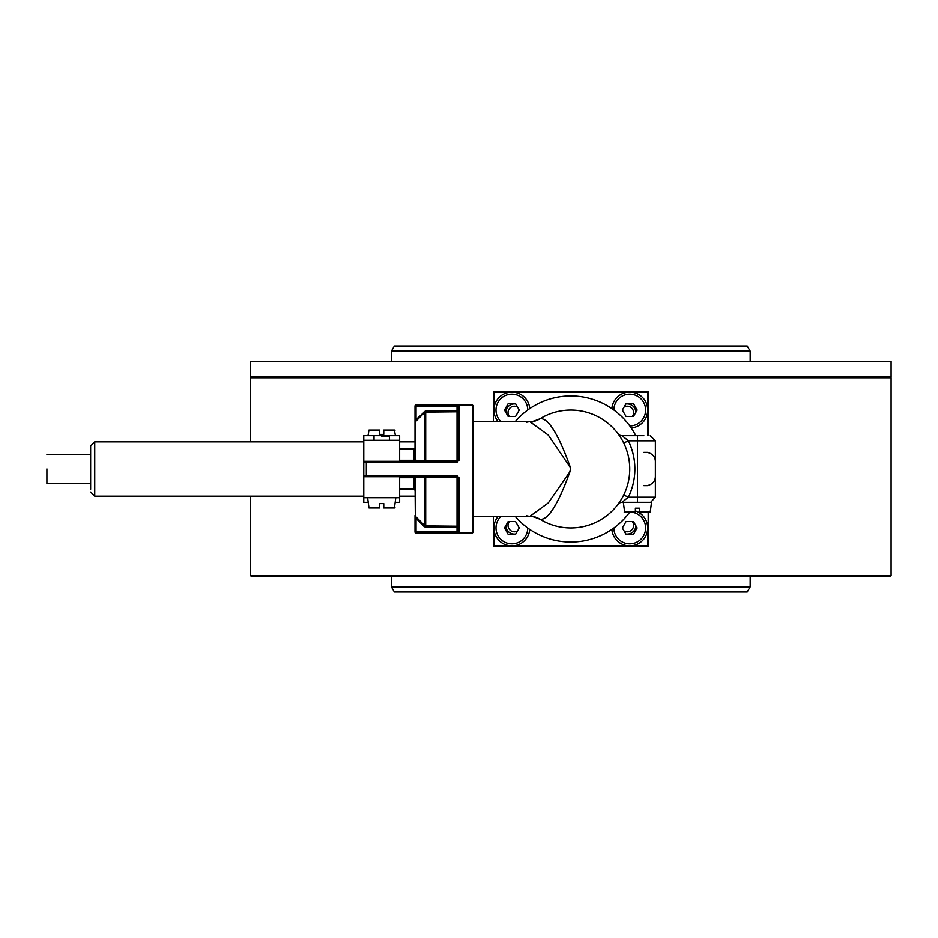<?xml version="1.0" encoding="UTF-8"?>
<svg xmlns="http://www.w3.org/2000/svg" width="938" height="938" viewBox="0 0 938 938"><rect width="100%" height="100%" fill="white"/><g stroke="black" fill="none" stroke-linecap="round" stroke-linejoin="round"><path stroke-width="1.41" d="M891.1 575.592L890.08 576.612L251.548 576.612L250.516 575.592L891.1 575.592L891.1 377.78L250.516 377.78L250.516 441.845M493.423 421.596L493.423 391.615L648.193 391.615L648.193 435.689M648.193 512.535L648.193 546.385L493.423 546.385L493.423 516.404M750.177 586.871L747.211 591.995L394.406 591.995L391.451 586.871L750.177 586.871L750.177 576.612M517.506 407.01A6.402 6.402 0 0 0 509.311 416.472M632.306 416.472A6.402 6.402 0 0 0 624.11 407.01M624.11 530.99A6.402 6.402 0 0 0 632.306 521.528M509.311 521.528A6.402 6.402 0 0 0 517.506 530.99M890.08 376.759L891.1 377.78M250.516 361.388L891.1 361.388L891.1 376.759L250.516 376.759L250.516 361.388M391.451 351.129L394.406 346.005L747.211 346.005L750.177 351.129L391.451 351.129L391.451 361.388M90.634 489.237L90.634 445.937L94.738 441.845L363.78 441.845M415.018 441.845L399.647 441.845M424.973 525.89L457.041 526.195A1.02 1.02 180 0 1 458.072 527.215L458.072 531.846L457.041 531.975L457.041 477.559L425.7 477.559L425.7 527.215L424.246 526.617L424.973 525.89L415.323 516.205L424.973 525.89L424.973 477.606L425.7 476.692M424.246 526.617L416.05 518.386L415.323 516.205L416.05 518.386L424.246 526.617M424.246 476.692A1.02 0.727 90 0 1 424.973 477.606L415.323 477.583A1.02 0.727 90 0 0 414.596 476.692M416.05 532.995L416.05 531.975L457.041 531.975L457.041 532.995L459.092 532.866L416.05 532.995A1.02 1.02 0 0 1 415.018 531.975L415.018 515.478A1.02 1.02 0 0 0 415.323 516.205L415.018 477.712A1.02 1.02 0 0 0 413.998 476.692L413.998 477.712L399.647 477.712M458.072 406.084L458.072 410.703M414.596 461.308A1.02 0.727 90 0 0 415.323 460.417L415.323 421.795L416.05 419.614L425.7 410.785L416.05 419.614L415.323 421.795L424.973 412.11L415.323 421.795A1.02 1.02 180 0 0 415.018 422.522L415.018 440.297M458.061 410.785L457.041 411.805L424.973 412.11L424.246 411.383M415.018 422.522L415.018 405.966L416.05 406.025L416.05 419.614L415.018 419.614L415.018 460.288L413.998 460.288L413.998 461.308A1.02 1.02 0 0 0 415.018 460.288L415.018 449.525L399.647 449.525M399.647 460.288L413.998 460.288L413.998 448.505L399.647 448.505M381.707 461.308L363.78 461.308L363.78 476.692L399.647 476.692L399.647 502.311L399.647 497.703L363.78 497.703L363.78 462.34A1.02 1.02 0 0 1 364.8 461.308L366.336 461.308L366.336 462.235L363.78 462.34L363.78 435.689L363.78 440.297L399.647 440.297L399.647 435.689L399.647 461.308L381.707 461.308L457.041 461.308A1.02 1.02 0 0 0 458.072 460.288L457.041 462.235L459.092 460.148L457.041 460.441L457.041 461.308M399.647 488.475L413.998 488.475L413.998 489.495A1.02 1.02 0 0 1 415.018 490.527L415.018 488.475L413.998 488.475L413.998 477.712M458.072 516.404L458.072 477.712L459.092 477.852L459.092 532.866A1.02 1.02 0 0 1 458.072 531.846L458.072 477.712L457.041 477.559L457.041 476.692L458.072 477.712A1.02 1.02 0 0 0 457.041 476.692L381.707 476.692M415.018 461.121L415.018 460.288L424.973 460.394L424.973 412.11M424.246 461.308A1.02 0.727 90 0 0 424.973 460.394L457.041 460.441L457.041 410.785L458.072 410.785A1.02 1.02 -0 0 1 457.041 411.805L425.7 411.805L425.7 410.785L457.041 410.785L457.041 406.025L458.072 406.154L458.072 410.785M459.092 460.148L459.092 405.005L457.041 405.005L459.092 405.134A1.02 1.02 180 0 0 458.072 406.154M457.041 462.235L366.336 462.235L366.336 476.692L364.8 476.692A1.02 1.02 0 0 1 363.78 475.66L457.041 475.765L457.041 476.692M413.998 489.495L399.647 489.495M415.018 447.473A1.02 1.02 0 0 1 413.998 448.505A1.02 1.02 0 0 0 415.018 447.473M415.018 488.475L415.018 477.712M415.018 515.478L415.018 518.386L416.05 518.386L416.05 531.975L415.018 531.975M569.671 471.404L570.808 469L569.671 466.596L548.331 435.126L529.771 421.596L473.444 421.596L473.444 405.966L473.444 532.034L473.444 516.404L529.771 516.404L548.331 502.874L570.023 471.58C558.051 504.492 548.05 520.391 540.03 519.253A25.619 24.505 121.5 0 0 531.881 516.17M415.018 532.034L416.05 533.054L472.412 533.054L473.444 532.034M459.092 477.852L457.041 475.765M425.7 527.215L458.072 527.215M363.78 497.703L363.78 502.311L363.78 497.703M379.667 430.05L368.986 430.05L379.667 430.05M383.759 430.05L394.441 430.05L383.759 430.05M379.667 434.411L383.759 434.411L379.667 434.411L379.667 430.519L379.667 434.411M383.759 430.519L383.759 434.411L383.759 430.519L394.945 430.519L383.759 430.519M379.667 507.95L368.986 507.95L379.667 507.95M383.759 507.95L394.441 507.95L383.759 507.95M379.667 503.589L383.759 503.589L379.667 503.589L379.667 507.481L379.667 503.589M383.759 507.481L383.759 503.589L383.759 507.481L394.945 507.481L383.759 507.481M381.707 436.205L389.399 436.205L381.707 436.205M637.43 435.689L637.43 440.813L628.331 440.813A64.054 64.054 0 0 1 628.331 497.187L637.43 497.187L637.43 502.287L622.058 502.311L628.331 497.187L623.735 494.936A58.93 58.93 0 0 0 623.735 443.064L628.331 440.813L622.058 435.689L643.831 435.689M622.844 501.771L622.058 502.311A5.124 5.124 0 0 0 617.954 504.363L617.966 504.351A5.124 5.124 0 0 1 617.966 504.351L617.966 504.351A5.124 5.124 0 0 1 622.058 502.311M626.361 438.961L627.452 439.945M643.831 440.813L655.369 440.813L655.369 462.598C655.639 457.31 652.977 453.898 647.396 452.351L643.831 452.351M655.369 462.598L655.369 497.187L643.831 497.187M627.721 484.325L628.366 481.686M643.831 485.65L647.396 485.65C652.977 484.102 655.639 480.69 655.369 475.402M621.05 499.813L621.824 498.512M621.812 498.524L620.862 500.118M618.517 503.6L617.814 504.55M617.954 433.637L618.517 434.4L617.954 433.637A5.124 5.124 0 0 0 622.058 435.689M619.162 435.302L619.959 436.475M621.812 439.476L620.862 437.882M526.652 515.806L529.771 516.404C530.404 515.759 533.828 516.709 540.03 519.253L540.03 519.253A58.93 58.93 0 0 0 629.738 469A58.93 58.93 0 0 0 540.03 418.747A25.619 24.505 -121.5 0 1 531.881 421.83M569.671 466.596L570.023 466.421C558.051 433.508 548.05 417.609 540.03 418.747L540.03 418.747C533.828 421.291 530.404 422.241 529.771 421.596L526.652 422.194M515.255 421.596A73.023 73.023 0 0 1 635.8 435.689M629.433 512.535A73.023 73.023 0 0 1 515.255 516.404M635.378 512.535L624.708 512.535L635.378 512.535M639.481 512.535L650.163 512.535L639.481 512.535M635.378 508.185L639.481 508.185L635.378 508.185L635.378 512.066L635.378 508.185M639.481 512.066L639.481 508.185L639.481 512.066L650.667 512.066L639.481 512.066M650.245 435.689L655.369 440.813L637.43 440.813L637.43 497.187L655.369 497.187L650.714 502.287L651.523 502.287L635.307 502.287M493.939 410.07L493.939 392.131L647.677 392.131L647.677 435.689L647.677 410.07A17.939 17.939 0 0 0 629.738 392.131L511.878 392.131M647.677 527.93L647.677 545.869L493.939 545.869L493.939 527.93M511.878 545.869A17.939 17.939 0 0 1 498.137 516.404A17.939 17.939 0 0 0 511.878 545.869A17.939 17.939 0 0 0 529.759 529.395A17.939 17.939 0 0 1 511.878 545.869L629.738 545.869A17.939 17.939 0 0 0 635.378 510.905A17.939 17.939 0 0 1 629.738 545.869A17.939 17.939 0 0 1 611.869 529.395A17.939 17.939 0 0 0 629.738 545.869A17.939 17.939 0 0 1 611.869 529.395M635.882 412.239A8.712 8.712 0 0 0 625.834 404.02A8.712 8.712 0 0 1 635.882 412.239M515.783 404.02A8.712 8.712 0 0 0 505.734 412.239A8.712 8.712 0 0 1 515.783 404.02M627.182 534.085A8.712 8.712 0 0 0 635.882 525.761A8.712 8.712 0 0 1 625.834 533.98A8.712 8.712 0 0 0 627.182 534.085M514.434 534.085A8.712 8.712 0 0 0 515.783 533.98A8.712 8.712 0 0 1 505.734 525.761A8.712 8.712 0 0 0 514.434 534.085M46.9 468.906L46.9 483.609L46.9 468.906M637.137 527.93L633.443 521.528L626.045 521.528L622.351 527.93L626.045 534.343L633.443 534.343L637.137 527.93M519.277 527.93L515.572 521.528L508.173 521.528L504.48 527.93L508.173 534.343L515.572 534.343L519.277 527.93M631.204 427.939A17.939 17.939 0 0 0 647.677 409.578A17.939 17.939 0 0 0 630.23 392.143A17.939 17.939 0 0 0 611.869 408.605A17.939 17.939 0 0 1 630.23 392.143A17.939 17.939 0 0 1 647.677 409.578A17.939 17.939 0 0 1 631.204 427.939A17.939 17.939 0 0 0 647.677 409.578A17.939 17.939 0 0 0 630.23 392.143A17.939 17.939 0 0 0 611.869 408.605M633.443 403.657L626.045 403.657L622.351 410.07L626.045 416.472L633.443 416.472L637.137 410.07L633.443 403.657M498.137 421.596A17.939 17.939 0 0 1 505.066 393.479A17.939 17.939 0 0 1 529.759 408.605A17.939 17.939 0 0 0 505.066 393.479A17.939 17.939 0 0 0 498.137 421.596M519.277 410.07L515.572 403.657L508.173 403.657L504.48 410.07L508.173 416.472L515.572 416.472L519.277 410.07M363.78 496.155L94.738 496.155L94.738 441.845M416.05 405.005L457.041 405.005L457.041 406.025L416.05 406.025L416.05 405.005A1.02 1.02 180 0 0 415.018 406.025M425.7 411.805L425.7 461.308M472.412 533.054L472.412 404.946L473.444 405.966M379.667 430.519L368.47 430.519L379.667 430.519M379.667 507.481L368.47 507.481L379.667 507.481M635.378 512.066L624.192 512.066L635.378 512.066M613.862 527.988A15.887 15.887 0 0 0 629.738 543.817A15.887 15.887 0 0 0 633.666 512.535M635.378 510.905A17.939 17.939 0 0 1 629.738 545.869M500.951 516.404A15.887 15.887 0 0 0 511.878 543.817A15.887 15.887 0 0 0 527.766 527.988M629.797 425.958A15.887 15.887 0 0 0 645.625 410.047A15.887 15.887 0 0 0 629.761 394.183A15.887 15.887 0 0 0 613.862 410.012M527.766 410.012A15.887 15.887 0 0 0 505.57 395.484A15.887 15.887 0 0 0 500.951 421.596M250.516 575.592L250.516 496.155M391.451 586.871L391.451 576.612M251.548 376.759L250.516 377.78M750.177 351.129L750.177 361.388M94.738 496.155L90.634 492.063M415.018 496.155L399.647 496.155M472.412 404.946L416.05 404.946L415.018 405.966M363.78 502.311L368.024 502.311M395.402 502.311L399.647 502.311M363.78 435.689L399.647 435.689M368.024 435.689L368.986 430.05M395.402 435.689L394.441 430.05M367.614 497.703L368.986 507.95M395.801 497.703L394.441 507.95M374.028 436.205L374.028 440.297M389.399 436.205L389.399 440.297M532.444 421.971L532.925 421.35M623.336 502.311L624.708 512.535M651.523 502.287L650.163 512.535M46.9 483.609L90.634 483.609M46.9 454.391L90.634 454.391"/></g></svg>
